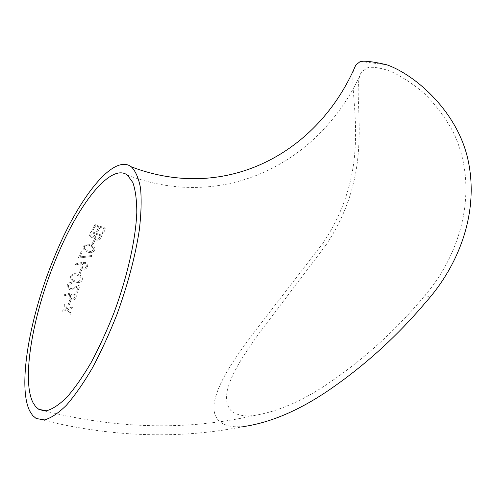 <?xml version="1.0" encoding="UTF-8"?>
<svg xmlns="http://www.w3.org/2000/svg" width="496" height="496" viewBox="0 0 496 496"><rect width="100%" height="100%" fill="white"/><g stroke="black" fill="none" stroke-linecap="round" stroke-linejoin="round"><path stroke-width="0.37" stroke-dasharray="2.48 1.86" d="M360.307 61.467L386.781 64.784M36.183 418.5C108.134 437.044 177.177 439.747 243.331 426.622L236.208 426.802C228.321 426.529 222.363 424.328 218.339 420.205C214.632 415.877 213.237 410.366 214.167 403.67C217.781 380.816 237.764 354.15 256.624 329.022L322.555 243.71L325.773 245.322L260.214 331.793C240.641 359.079 216.95 393.192 230.634 410.211C235.73 414.991 243.623 416.752 254.318 415.493C277.692 411.593 302.107 401.072 327.577 383.929C364.182 359.067 396.738 329.456 425.246 295.095C462.619 251.534 479.651 185.913 452.798 131.254C444.59 116.585 434.874 103.782 423.64 92.845C412.188 83.353 401.314 76.241 391.003 71.498C381.486 68.02 373.786 66.718 367.902 67.58L361.702 71.753C354.497 82.026 360.976 112.015 358.713 146.481C356.94 182.522 345.96 215.469 325.773 245.322M355.806 65.007C348.769 75.001 356.736 104.83 355.44 140.647C354.628 178.188 343.66 212.542 322.555 243.71M97.681 231.706L100.192 227.249L104.377 228.73L101.878 233.188L102.988 233.579L105.97 228.29L95.046 224.409L92.064 229.704L93.186 230.107L95.697 225.643L99.07 226.852L96.565 231.31L97.7 231.762L96.565 231.31M90.111 233.306L89.547 235.705L91.208 237.386L94.128 237.076L94.277 238.39L95.939 239.959C98.034 240.436 99.609 239.748 100.657 237.906L102.058 235.29L91.121 231.421L90.123 233.362L91.121 231.421M92.882 244.782L94.81 240.913L93.694 240.517L91.76 244.379L92.901 244.826L91.76 244.379M87.364 251.912C90.359 253.258 92.826 252.737 94.773 250.356L94.854 247.876L90.681 244.912C87.718 243.505 85.238 243.964 83.26 246.289L83.21 248.905L87.389 251.956L83.229 248.949L83.26 246.289M81.127 251.59L78.232 258.106L91.946 256.469L91.847 255.49L80.067 256.878L82.255 251.987L81.127 251.59L82.255 251.987M81.369 263.599L80.581 266.699L81.232 267.952L82.727 269.037C84.841 269.557 86.422 268.813 87.476 266.811L87.054 263.494L85.517 262.39L81.815 262.477L75.429 263.953L75.721 264.914L81.394 263.63L75.745 264.938L75.429 263.953M80.03 274.164L81.697 269.954L80.569 269.564L78.901 273.78L80.054 274.183L78.901 273.78M75.026 281.92L77.159 282.466C79.453 282.887 81.146 282.081 82.243 280.054C82.714 277.63 81.772 275.943 79.428 275.007L77.866 274.381C74.859 272.986 72.441 273.556 70.63 276.092C70.302 279.18 71.771 281.12 75.026 281.92L75.057 281.933C71.796 281.133 70.327 279.192 70.655 276.111L70.63 276.092M76.378 292.008L77.512 292.386L80.185 284.797L71.436 288.573L69.917 288.56L68.547 287.277L68.516 285.361L71.3 283.551L72.013 283.625L72.373 282.621L71.337 282.441C69.508 282.367 68.181 283.222 67.357 285.026C66.78 287.103 67.487 288.61 69.483 289.54L71.176 289.701L78.194 286.8L76.409 292.014L78.194 286.8M69.868 294.289L69.378 295.424C68.888 297.482 69.626 298.958 71.591 299.857L74.016 299.813L76.136 297.457C76.638 295.349 75.888 293.843 73.885 292.938L71.04 292.913L64.021 294.798L64.375 295.777L69.899 294.295L64.375 295.777M69.279 305.164L70.63 300.824L69.49 300.446L68.132 304.786L69.31 305.158L68.132 304.786M70.661 314.309L71.009 313.112L68.194 309.417L72.509 308.016L72.869 306.813L67.53 308.543L64.567 304.575L64.195 305.784L66.514 308.872L62.93 310.037L62.577 311.24L67.177 309.746L70.661 314.309L67.177 309.746M67.208 309.733L62.614 311.228L62.961 310.025L66.551 308.859L64.232 305.772L64.598 304.569L67.568 308.531L72.9 306.807L72.54 308.01L68.225 309.405L71.009 313.112M71.04 313.1L70.699 314.297M68.163 304.78L69.521 300.44L70.63 300.824M70.668 300.818L69.31 305.158M64.406 295.777L64.052 294.798L71.064 292.913L73.916 292.944C75.919 293.849 76.669 295.356 76.167 297.457L74.047 299.813L71.622 299.857C69.657 298.958 68.919 297.482 69.403 295.424L69.378 295.424M69.403 295.424L69.899 294.295M72.007 298.865L73.569 298.772L75.008 297.135L75.107 296.298L74.338 294.376L72.193 293.954L70.618 295.591L70.568 297.284L71.275 298.431L71.976 298.865L73.538 298.772L74.977 297.135L75.076 296.298L74.307 294.37L72.162 293.954L70.587 295.585L70.469 296.726L70.872 298.046L71.976 298.865M78.225 286.812L71.207 289.707L69.508 289.546C67.518 288.616 66.811 287.11 67.388 285.033C68.212 283.235 69.539 282.379 71.368 282.453L72.404 282.633L72.038 283.638L71.331 283.563L68.547 285.367L68.578 287.283L69.948 288.567L71.467 288.585L80.209 284.809L77.512 292.386M77.543 292.392L76.409 292.014M70.655 276.111C72.466 273.575 74.884 273.005 77.897 274.406L79.453 275.026C81.797 275.968 82.739 277.648 82.274 280.073L82.243 280.054M82.274 280.073C81.177 282.1 79.478 282.9 77.184 282.478L75.057 281.933M71.777 276.532C71.666 278.876 72.881 280.339 75.417 280.934L78.356 281.455L81.133 279.719C81.394 277.754 80.557 276.452 78.616 275.813L77.506 275.392C75.187 274.251 73.278 274.629 71.777 276.532C71.641 278.857 72.85 280.327 75.392 280.916L78.325 281.443L81.102 279.707C81.369 277.735 80.532 276.433 78.591 275.795L77.481 275.373C75.163 274.232 73.253 274.61 71.753 276.514L71.753 276.514M78.926 273.798L80.594 269.588L81.697 269.954M81.722 269.979L80.054 274.183M75.454 263.977L81.84 262.508L85.535 262.421L87.079 263.525L87.501 266.842C86.447 268.838 84.866 269.582 82.751 269.061L80.786 267.276L80.792 264.678M80.817 264.709L81.394 263.63M83.21 268.107L85.064 267.933L86.354 266.501L86.037 263.977L85.169 263.401L83.799 263.345L82.032 264.901L82.491 267.66L84.568 268.076L86.329 266.476L86.019 263.946L85.145 263.37L83.774 263.314L82.007 264.87L82.466 267.635L83.185 268.076M82.274 252.024L80.092 256.916L91.872 255.533L91.971 256.506L78.232 258.106M78.25 258.137L81.146 251.627M83.278 246.332C85.256 244.007 87.73 243.555 90.7 244.962L94.872 247.926L94.773 250.356M94.792 250.399C92.845 252.774 90.377 253.295 87.389 251.956M84.394 246.766L84.388 248.614L87.811 251.019L90.749 251.59L93.657 250.034L93.676 248.192L90.253 245.873C87.972 244.726 86.019 245.024 84.394 246.766L84.37 248.57L87.792 250.976L90.725 251.553L93.639 249.996L93.657 248.149L90.235 245.824C87.953 244.683 86 244.981 84.376 246.723M91.779 244.429L93.707 240.572L94.81 240.913M94.829 240.963L92.901 244.826M91.134 231.477L102.071 235.346L100.676 237.962C99.628 239.804 98.053 240.486 95.951 240.008L94.29 238.44L94.141 237.125L91.208 237.386M91.221 237.435L89.559 235.755L90.123 233.362M91.171 233.926L90.768 235.625L91.698 236.561C93.329 236.759 94.432 236.102 95.003 234.577L95.313 233.994L91.797 232.748L90.756 235.575L91.686 236.505C93.316 236.71 94.414 236.046 94.99 234.521L95.3 233.938L91.785 232.692L91.152 233.87M96.131 234.968L95.282 237.931L96.41 239.122C98.09 239.32 99.231 238.632 99.832 237.057L100.49 235.817L96.435 234.391L95.282 236.778L95.263 237.882L96.391 239.072C98.078 239.264 99.219 238.576 99.814 237.001L100.477 235.761L96.422 234.335L96.112 234.912M96.577 231.365L99.082 226.914L95.709 225.705L93.205 230.163L92.076 229.76L95.058 224.471L105.983 228.352L103.007 233.635L101.891 233.244L104.396 228.792L100.192 227.249M100.204 227.311L97.7 231.762M429.933 297.439L425.246 295.095M44.516 410.911C117.664 429.071 187.6 430.602 254.318 415.493M127.478 175.144C226.294 212.579 322.177 160.822 361.702 71.753"/><path stroke-width="0.74" d="M243.331 426.622C271.616 422.468 301.32 409.491 332.444 387.692C363.952 365.707 392.733 339.927 418.785 310.36L429.933 297.439C460.741 260.518 478.318 210.763 468.441 161.913C458.775 112.784 415.921 75.014 386.781 64.784C374.077 61.802 365.248 60.692 360.307 61.467L355.806 65.007C318.723 152.26 226.734 203.155 131.366 166.854C113.162 152.799 77.134 199.9 53.32 259.613C29.667 317.248 17.366 386.099 29.704 410.955L32.612 415.462L36.183 418.5L44.417 419.926C50.902 418.153 58.199 413.298 66.309 405.362C74.747 395.672 83.39 383.303 92.237 368.249C100.986 351.912 109.17 334.118 116.789 314.873C127.72 284.859 135.222 256.618 139.308 230.144C141.205 213.838 141.62 199.888 140.56 188.294C138.7 178.287 135.637 171.139 131.366 166.854M33.065 402.746L35.687 406.708L38.874 409.398L46.556 410.756C52.607 409.095 59.415 404.562 66.972 397.153C74.834 388.114 82.875 376.588 91.103 362.576C99.237 347.374 106.845 330.832 113.925 312.945C127.398 276.619 135.718 239.388 136.797 212.548C136.772 200.037 135.458 190.049 132.86 182.571L127.478 175.144C110.67 162.173 77.178 205.704 54.926 261.473C32.693 315.586 21.34 380.091 33.065 402.746M38.874 409.398L44.516 410.911"/></g></svg>
